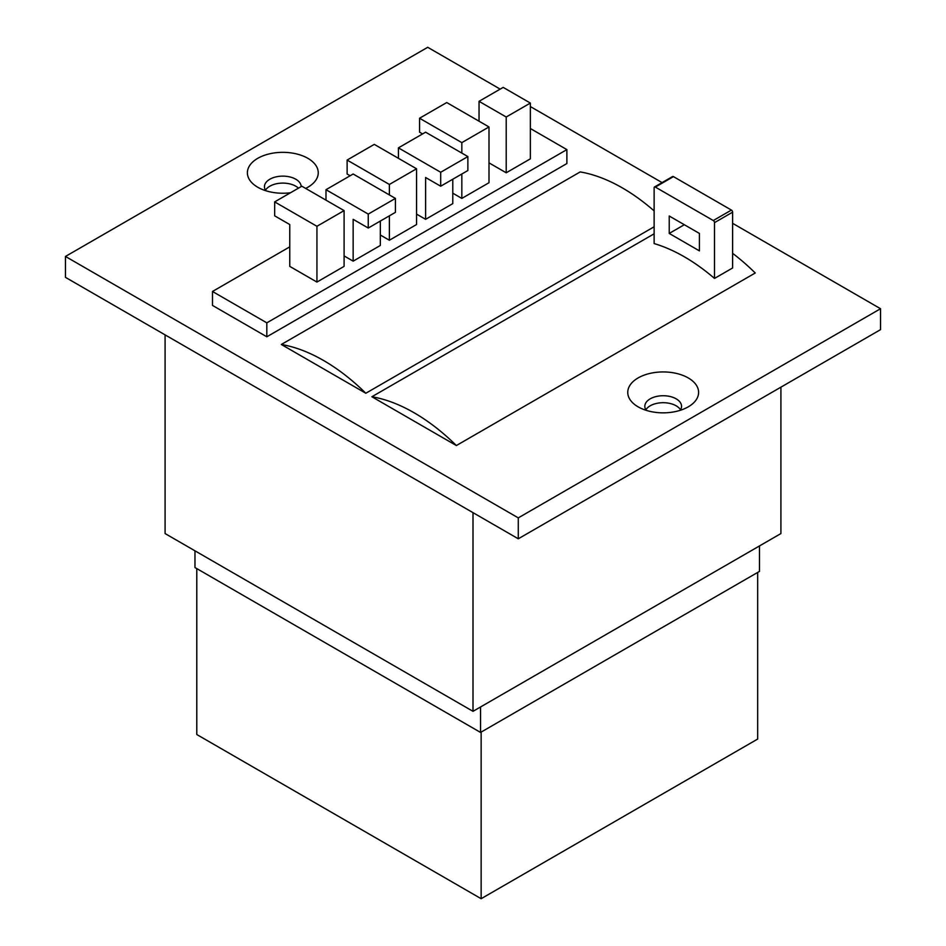 <?xml version="1.0" encoding="UTF-8"?>
<svg xmlns="http://www.w3.org/2000/svg" width="946" height="946" viewBox="0 0 946 946"><rect width="100%" height="100%" fill="white"/><g stroke="black" fill="none" stroke-linecap="round" stroke-linejoin="round"><path stroke-width="1.42" d="M500.174 89.125L427.722 47.3L65.463 256.449L518.278 517.876L518.278 538.794L880.537 329.646L880.537 308.727L732.618 223.327M518.278 517.876L880.537 308.727M662.082 182.602L530.351 106.555M65.463 256.449L65.463 277.355L518.278 538.794M290.481 192.759A35.44 20.457 180 0 1 257.761 187.249A35.44 20.457 180 0 1 257.761 158.325A35.44 20.457 180 0 1 307.876 158.325A35.44 20.457 180 0 1 307.876 187.249A35.44 20.457 180 0 1 305.676 188.42M688.239 377.927A35.44 20.457 180 0 1 688.239 406.851A35.44 20.457 180 0 1 638.124 406.851A35.44 20.457 180 0 1 638.124 377.927A35.44 20.457 180 0 1 688.239 377.927M266.819 336.788L266.819 322.846L212.483 291.474L212.483 305.416L266.819 336.788L566.879 163.552L566.879 149.61L530.351 128.514M456.374 445.542A179.302 103.528 -120 0 0 371.884 396.752L456.374 445.542L755.239 272.992A179.302 103.528 -120 0 0 732.618 253.327M371.884 396.752L654.124 233.804M365.818 393.252A179.302 103.528 -120 0 0 281.329 344.474L365.818 393.252L654.124 226.792M281.329 344.474L580.182 171.924A179.302 103.528 -120 0 1 654.124 210.899M265.483 190.217A18.352 10.595 180 0 1 295.802 186.208A18.352 10.595 180 0 1 298.463 188.159M645.846 409.819A18.352 10.595 180 0 1 676.165 405.81A18.352 10.595 180 0 1 680.517 409.819M714.502 278.431L732.618 267.978L732.618 212.176A1.703 0.981 -120 0 0 731.412 210.083L673.446 176.618A1.703 0.981 -120 0 0 672.594 176.535L654.478 186.989A1.703 0.981 -120 0 0 654.124 187.769L654.124 243.571A179.302 103.528 -120 0 1 714.502 278.431L714.502 222.629A1.703 0.981 -120 0 0 713.296 220.536L655.33 187.083A1.703 0.981 -120 0 0 654.478 186.989M266.819 322.846L566.879 149.61M488.999 162.854L506.205 172.787L530.351 158.845L530.351 103.067L503.189 87.387L479.043 101.328L479.043 121.194M344.096 255.917L353.154 261.155L380.327 245.463L380.327 221.068M416.547 214.092L425.605 219.318L452.779 203.638L452.779 179.232M316.934 282.062L344.096 266.382L344.096 210.603L301.833 186.208L274.671 201.888L274.671 215.83L289.76 224.545L289.76 266.382L316.934 282.062L316.934 226.295L344.096 210.603M380.327 235.01L389.385 240.237L416.547 224.545L416.547 168.778L374.285 144.371L347.123 160.063L347.123 174.005L350.138 175.743M452.779 193.173L461.825 198.412L488.999 182.72L488.999 126.953L446.737 102.546L419.563 118.238L419.563 132.18L422.59 133.918M212.483 291.474L289.76 246.859M646.189 410.339A18.352 10.595 180 0 1 644.829 406.331A18.352 10.595 180 0 1 656.157 396.54A18.352 10.595 180 0 1 676.165 398.834A18.352 10.595 180 0 1 681.546 406.331A18.352 10.595 180 0 1 680.174 410.339M265.826 190.737A18.352 10.595 180 0 1 264.454 186.729A18.352 10.595 180 0 1 275.794 176.937A18.352 10.595 180 0 1 295.802 179.232A18.352 10.595 180 0 1 301.171 186.587M669.224 233.437L699.413 250.867L699.413 233.437L669.224 216.007L669.224 233.437L684.313 224.722M461.825 153.086L461.825 142.633L488.999 126.953M461.825 198.412L461.825 174.005M461.825 142.633L419.563 118.238M389.385 194.923L389.385 184.458L416.547 168.778M389.385 240.237L389.385 215.83M389.385 184.458L347.123 160.063M316.934 226.295L274.671 201.888M425.605 219.318L425.605 177.493L440.694 186.208L467.868 170.517L467.868 156.575L425.605 132.18L398.432 147.86L398.432 158.325M440.694 186.208L440.694 172.267L467.868 156.575M440.694 172.267L398.432 147.86M353.154 261.155L353.154 219.318L368.254 228.033L395.416 212.353L395.416 198.412L353.154 174.005L325.992 189.697L325.992 200.15M368.254 228.033L368.254 214.092L395.416 198.412M368.254 214.092L325.992 189.697M506.205 172.787L506.205 117.008L530.351 103.067M506.205 117.008L479.043 101.328M165.089 334.872L165.089 533.568L473 711.333L473 512.649M473 711.333L780.911 533.568L780.911 387.162M194.971 550.82L194.971 567.553L480.544 732.429L759.484 571.384L759.484 545.937M480.544 732.429L480.544 706.981M196.78 568.593L196.78 734.522L481.147 898.7L757.675 739.051L757.675 572.436M481.147 898.7L481.147 732.074M714.502 222.629L732.618 212.176M713.296 220.536L731.412 210.083M655.33 187.083L673.446 176.618"/></g></svg>
